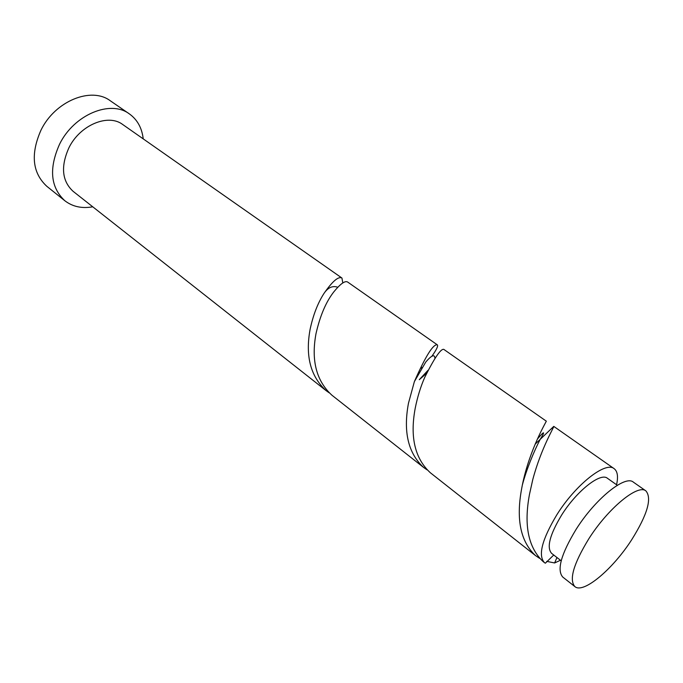<?xml version="1.0" encoding="UTF-8"?>
<svg xmlns="http://www.w3.org/2000/svg" width="683" height="683" viewBox="0 0 683 683"><rect width="100%" height="100%" fill="white"/><g stroke="black" fill="none" stroke-linecap="round" stroke-linejoin="round"><path stroke-width="1.02" d="M588.703 538.964C573.524 563.885 568.905 579.765 574.864 586.586C583.35 594.159 612.984 569.067 631.792 539.587C647.399 514.581 652.12 498.359 645.939 490.94C638.007 483.726 608.066 508.263 588.703 538.964M574.864 586.586L562.783 577.075C556.636 570.109 561.059 554.229 576.051 529.445C595.192 498.914 625.167 474.753 633.346 482.121L645.939 490.94M561.195 560.82L551.616 553.367C546.443 547.578 549.755 534.849 561.554 515.178C576.554 491.068 600.545 472.158 607.426 478.271L617.321 485.289M143.225 138.88C141.944 127.952 137.326 119.619 129.369 113.899C110.552 99.547 74.02 114.556 59.566 144.198C48.741 168.513 50.491 187.355 64.834 200.742C72.611 206.71 81.917 208.725 92.751 206.804M129.369 113.899L110.313 100.794C91.377 86.391 55.101 100.922 40.98 130.154C30.428 154.145 32.357 172.85 46.785 186.28L64.834 200.742M342.789 282.967L341.952 278.049C338.461 276.103 332.467 281.234 323.981 293.442C317.8 303.056 313.181 314.991 310.125 329.24C305.173 355.928 310.509 376.401 326.141 390.659L329.172 392.819M341.952 278.049L122.761 124.545C108.238 113.327 80.099 124.921 68.966 147.682C60.556 166.447 61.94 181.004 73.124 191.342L326.141 390.659M553.742 555.023L545.358 563.202L544.36 562.561C537.914 555.381 542.046 539.502 556.756 514.914C575.556 484.657 605.582 461.059 614.137 468.666C617.552 471.27 618.363 476.632 616.561 484.751M544.36 562.561L543.164 561.622C528.266 547.655 523.707 525.236 529.479 494.381L532.783 479.534C541.269 447.681 554.707 426.107 553.768 426.388L535.173 444.129M430.273 472.687C414.88 458.481 409.86 437.035 415.196 408.349C417.458 396.994 420.634 386.663 424.741 377.349C434.55 357.764 440.911 348.45 443.822 349.389L546.289 421.155C547.194 420.352 529.837 448.185 522.341 485.041L521.684 488.507C515.93 519.217 520.523 541.559 535.463 555.552L539.536 558.301M546.707 561.375L554.639 562.954L556.944 557.507M560.461 560.248L554.639 562.954M432.049 356.005C436.608 349.551 438.358 345.829 437.308 344.83C433.201 343.925 425.56 356.176 414.385 381.584L408.46 403.277C403.141 431.835 408.186 453.213 423.588 467.428L427.08 469.861M423.588 467.428L331.981 395.261C316.357 381.003 311.03 360.47 315.998 333.663C320.096 315.683 326.073 301.698 333.936 291.726C340.535 283.701 345.111 280.474 347.673 282.053L437.308 344.83M426.559 373.345L419.285 379.68L428.045 370.288M421.129 368.205L421.94 367.42M535.463 555.552L430.264 472.687M614.137 468.666L553.768 426.388M323.981 293.442C327.951 287.543 332.544 285.468 337.744 287.236M414.385 381.584L425.825 361.947C431.733 355.16 434.764 353.973 434.917 358.387M522.341 485.041C526.567 469.093 534.191 450.857 539.988 439.75C545.504 430.768 544.641 430.538 537.401 439.058"/></g></svg>
